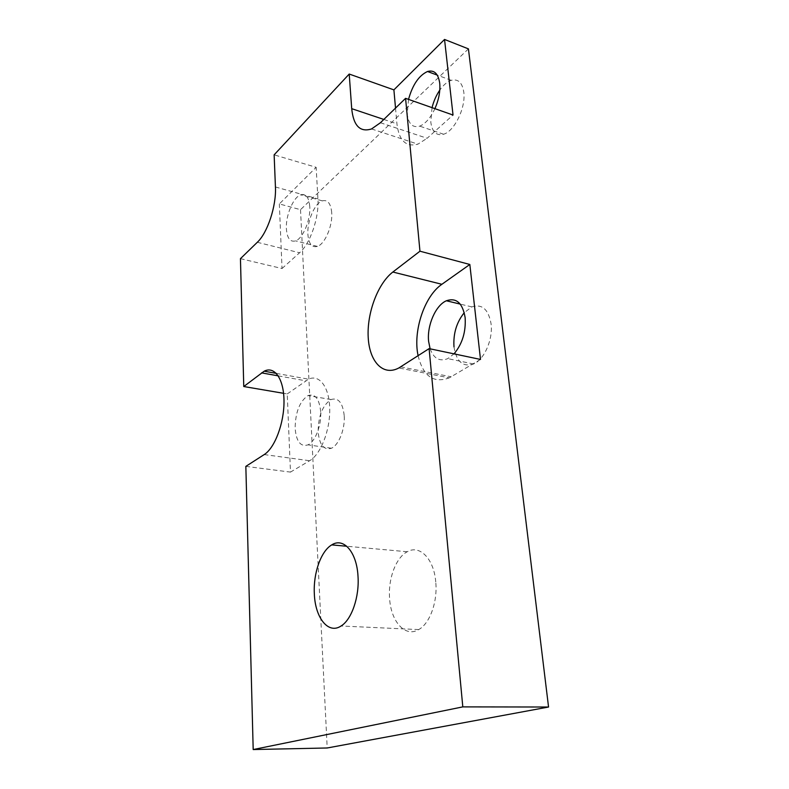 <?xml version="1.0" encoding="UTF-8"?>
<svg xmlns="http://www.w3.org/2000/svg" width="789" height="789" viewBox="0 0 789 789"><rect width="100%" height="100%" fill="white"/><g stroke="black" fill="none" stroke-linecap="round" stroke-linejoin="round"><path stroke-width="0.59" stroke-dasharray="3.94 2.96" d="M468.429 48.879L300.51 209.677L279.345 203.937L316.142 167.307L274.138 154.841M300.51 209.677L327.198 747.982M245.843 466.378L290.48 472.098L287.235 393.928L283.576 393.307M240.448 258.664L282.028 268.516L279.345 203.937M287.235 393.928L308.519 379.184C319.318 373.976 329.338 387.024 329.723 408.603C330.256 430.113 320.748 454.405 309.643 460.737L290.48 472.098M320.689 411.72C319.318 398.692 315.087 393.317 307.976 395.585C299.642 401.354 295.362 412.282 295.135 428.368C296.319 441.633 300.609 447.126 308.006 444.848C315.235 441.692 321.596 425.251 320.689 411.72M480.501 359.439L449.286 377.852L398.839 367.97M418.101 355.701C423.18 376.264 433.575 383.641 449.286 377.852M430.113 348.837C433.743 358.581 439.631 361.855 447.767 358.63L454.01 353.866M435.755 581.986C433.97 558.701 419.61 544.44 407.252 551.748C395.891 557.567 387.991 578.83 389.608 598.555C390.89 621.495 405.221 637.847 418.693 629.583C429.818 623.606 437.747 601.77 435.755 581.986M453.991 346.844C456.367 361.678 462.906 367.388 473.597 363.985C484.318 359.528 493.194 339.3 491.044 323.648C488.391 309.229 482 303.647 471.842 306.901L464.267 312.681M408.524 99.375L407.223 114.08C408.515 124.041 412.677 128.065 419.709 126.141C425.439 123.804 430.508 117.975 434.917 108.655M432.047 107.649L430.804 122.167C432.175 132.029 436.445 136.053 443.615 134.238C454.454 131.24 466.023 107.422 463.774 92.057C462.246 82.539 458.074 78.634 451.259 80.33C447.255 81.681 443.428 84.956 439.789 90.124M309.771 206.6C308.933 197.309 305.905 193.384 300.688 194.814C293.222 197.23 285.569 215.663 286.387 228.81C287.117 238.317 290.184 242.341 295.599 240.872C302.927 238.495 310.738 219.835 309.771 206.6M331.715 212.626C330.788 203.414 327.662 199.499 322.326 200.86C314.693 203.177 306.96 221.344 307.888 234.372C308.696 243.801 311.872 247.815 317.415 246.405C324.9 244.126 332.79 225.723 331.715 212.626M344.201 415.566C342.722 402.686 338.343 397.34 331.084 399.53C322.593 405.191 318.273 415.961 318.145 431.869C319.446 444.996 323.875 450.44 331.439 448.231C338.816 445.144 345.217 428.94 344.201 415.566M380.436 122.739L427.125 138.282L453.034 115.036M395.526 108.093L396.936 123.843C398.997 140.639 406 147.415 417.933 144.15L427.125 138.282M282.028 268.516L299.573 252.766C310.185 243.771 319.249 217.498 317.928 198.867L316.142 167.307M278.261 375.87L305.767 380.791M400.733 366.855L451.239 376.787M264.207 454.572L309.643 460.737M383.839 119.445L396.936 123.843M275.43 186.973L317.928 198.867M257.303 242.292L299.573 252.766M407.252 551.748L346.756 546.254M471.842 306.901L460.253 304.11M451.259 80.33L437.264 75.123M322.326 200.86L300.688 194.814M331.084 399.53L307.976 395.585M276.318 373.384L308.519 379.184M371.55 128.942L417.933 144.15M473.597 363.985L447.767 358.63M443.615 134.238L419.709 126.141M331.439 448.231L308.006 444.848M418.693 629.583L341.065 625.993M317.415 246.405L295.599 240.872"/><path stroke-width="1.18" d="M253.19 749.55L327.198 747.982L548.552 707.023L468.429 48.879L444.542 39.45L453.034 115.036L405.576 98.339L380.436 122.739L371.55 128.942C360.09 132.552 353.472 125.796 351.707 108.665L349.211 74.048L274.138 154.841L275.43 186.973C276.456 205.959 267.501 232.933 257.303 242.292L240.448 258.664L243.762 386.531L264.187 371.195C274.523 365.731 283.902 378.937 284.001 401.019C284.227 423.012 274.858 447.984 264.207 454.572L245.843 466.378L253.19 749.55L462.808 706.885L429.108 348.62L398.839 367.97C382.981 376.471 369.341 361.549 368.197 337.228C366.865 313.016 377.793 283.576 392.853 272.027L419.955 251.208L405.576 98.339M419.955 251.208L469.83 264.473L480.501 359.439L429.108 348.62M548.552 707.023L462.808 706.885M349.211 74.048L393.898 89.877L444.542 39.45M283.576 393.307L243.762 386.531M392.853 272.027L441.889 284.287L469.83 264.473M441.889 284.287C424.265 296.269 412.775 331.429 418.101 355.701M454.01 353.866C462.315 343.974 466.023 331.893 465.135 317.592C462.62 302.986 456.367 297.384 446.377 300.767C435.587 305.304 426.869 325.571 428.614 341.39L430.113 348.837M357.999 576.177C356.736 551.866 343.481 537.151 331.745 544.893C320.975 551.057 313.184 573.258 314.338 593.792C315.107 617.679 328.234 634.672 341.065 625.993C351.638 619.69 359.518 596.829 357.999 576.177M464.267 312.681C456.575 322.277 453.142 333.658 453.991 346.844M434.917 108.655C438.822 99.69 440.42 91.218 439.72 83.22C438.28 73.604 434.216 69.698 427.52 71.493C418.92 75.497 412.588 84.788 408.524 99.375M439.789 90.124C436.258 95.291 433.674 101.13 432.047 107.649M393.898 89.877L395.526 108.093M261.553 372.872L278.261 375.87M351.707 108.665L383.839 119.445M346.756 546.254L331.745 544.893M460.253 304.11L446.377 300.767M437.264 75.123L427.52 71.493M264.187 371.195L276.318 373.384"/></g></svg>
